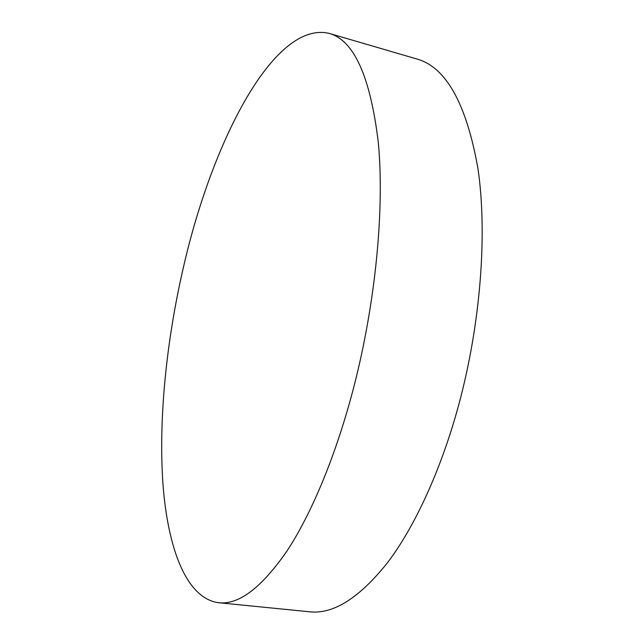 <?xml version="1.0" encoding="UTF-8"?>
<svg xmlns="http://www.w3.org/2000/svg" width="644" height="644" viewBox="0 0 644 644"><rect width="100%" height="100%" fill="white"/><g stroke="black" fill="none" stroke-linecap="round" stroke-linejoin="round"><path stroke-width="0.97" d="M183.443 267.196C211.635 143.387 273.354 20.367 329.14 33.375C353.95 40.234 370.332 76.547 378.286 142.3C384.557 207.915 375.887 300.885 354.16 385.659C336.635 453.738 311.97 512.962 287.176 550.709C261.609 587.722 238.763 605.054 218.614 602.72C186.1 598.373 167.706 547.891 162.932 483.716C158.456 418.656 166.426 340.805 183.443 267.196M329.14 33.375L416.974 59.023C446.042 67.201 466.345 103.595 477.888 168.205C487.484 232.556 480.867 322.564 458.914 404.174C441.196 469.718 414.897 526.534 387.551 562.655C359.272 598.059 333.31 614.44 309.659 611.8L218.614 602.72"/></g></svg>
